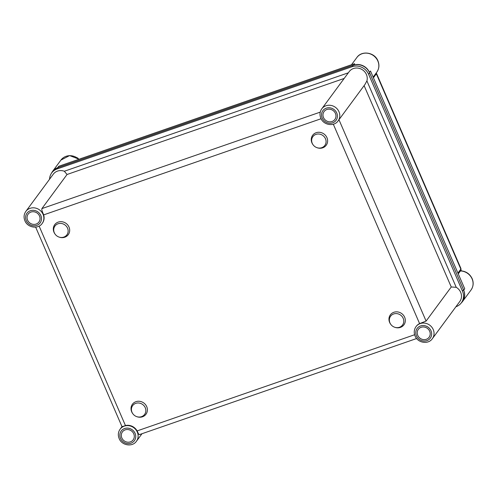 <?xml version="1.0" encoding="UTF-8"?>
<svg xmlns="http://www.w3.org/2000/svg" width="498" height="498" viewBox="0 0 498 498"><rect width="100%" height="100%" fill="white"/><g stroke="black" fill="none" stroke-linecap="round" stroke-linejoin="round"><path stroke-width="0.75" d="M67.541 228.146A7.42 6.829 -143.6 0 0 58.042 223.783A7.42 6.829 -143.6 0 0 54.307 232.734A7.42 6.829 -143.6 0 0 55.234 234.321A7.42 6.829 -143.6 0 0 58.895 237.023A7.42 6.829 -143.6 0 0 66.34 235.498A7.42 6.829 -143.6 0 0 67.541 228.146M58.895 237.023L59.2 237.129A8.416 7.75 -143.6 0 0 67.641 235.398A8.416 7.75 -143.6 0 0 69.004 227.057A8.416 7.75 -143.6 0 0 58.229 222.102A8.416 7.75 -143.6 0 0 53.989 232.261A8.416 7.75 -143.6 0 0 55.041 234.066L55.234 234.321M145.248 407.719A7.42 6.829 -143.6 0 0 135.749 403.355A7.42 6.829 -143.6 0 0 132.014 412.307A7.42 6.829 -143.6 0 0 132.941 413.894A7.42 6.829 -143.6 0 0 136.608 416.596A7.42 6.829 -143.6 0 0 144.047 415.071A7.42 6.829 -143.6 0 0 145.248 407.719M136.608 416.596L136.906 416.702A8.416 7.75 -143.6 0 0 145.354 414.977A8.416 7.75 -143.6 0 0 146.717 406.629A8.416 7.75 -143.6 0 0 135.935 401.681A8.416 7.75 -143.6 0 0 131.696 411.834A8.416 7.75 -143.6 0 0 132.748 413.639L132.941 413.894M403.187 318.322A7.42 6.829 -143.6 0 0 393.688 313.958A7.42 6.829 -143.6 0 0 389.953 322.909A7.42 6.829 -143.6 0 0 390.88 324.497A7.42 6.829 -143.6 0 0 394.541 327.198A7.42 6.829 -143.6 0 0 401.986 325.673A7.42 6.829 -143.6 0 0 403.187 318.322M394.541 327.198L394.846 327.304A8.416 7.75 -143.6 0 0 403.287 325.574A8.416 7.75 -143.6 0 0 404.65 317.232A8.416 7.75 -143.6 0 0 393.874 312.277A8.416 7.75 -143.6 0 0 389.635 322.436A8.416 7.75 -143.6 0 0 390.687 324.242L390.88 324.497M325.474 138.749A7.42 6.829 -143.6 0 0 315.981 134.379A7.42 6.829 -143.6 0 0 312.246 143.331A7.42 6.829 -143.6 0 0 313.174 144.924A7.42 6.829 -143.6 0 0 316.834 147.62A7.42 6.829 -143.6 0 0 324.273 146.101A7.42 6.829 -143.6 0 0 325.474 138.749M316.834 147.62L317.133 147.732A8.416 7.75 -143.6 0 0 325.58 146.001A8.416 7.75 -143.6 0 0 326.943 137.66A8.416 7.75 -143.6 0 0 316.168 132.705A8.416 7.75 -143.6 0 0 311.929 142.864A8.416 7.75 -143.6 0 0 312.981 144.669L313.174 144.924M364.113 85.619L451.25 286.979L456.224 287.309A10.153 9.344 36.4 0 1 460.675 292.32A10.153 9.344 36.4 0 1 459.797 301.483L432.345 338.702A10.153 9.344 36.4 0 0 433.229 329.539A10.153 9.344 36.4 0 0 425.093 323.183A10.153 9.344 36.4 0 0 416.004 326.651L416.235 326.339A10.153 9.344 -143.6 0 1 419.596 323.607L333.318 124.22M366.901 80.9L364.966 84.467L338.098 120.902A10.153 9.344 36.4 0 0 338.982 111.739A10.153 9.344 36.4 0 0 330.84 105.383A10.153 9.344 36.4 0 0 321.758 108.85L349.204 71.631A10.153 9.344 36.4 0 1 358.286 68.158A10.153 9.344 36.4 0 1 366.428 74.519A10.153 9.344 36.4 0 1 366.901 80.9L456.224 287.309M139.614 434.399C139.179 435.009 138.494 434.132 137.56 431.76L137.112 430.919A10.153 9.344 -143.6 0 0 125.446 425.553C122.626 426.624 121.556 426.911 122.234 426.406M42.174 223.465C38.134 229.491 27.546 227.723 24.9 220.751C23.555 217.402 23.867 214.289 25.834 211.413A10.153 9.344 36.4 0 1 34.922 207.946A10.153 9.344 36.4 0 1 43.058 214.302A10.153 9.344 36.4 0 1 42.174 223.465L42.405 223.154A10.153 9.344 -143.6 0 0 43.631 214.893L43.314 213.966C42.093 211.351 41.62 209.565 41.9 208.594L320.245 112.125M39.51 215.995A6.686 6.157 -143.6 0 0 34.15 211.812A6.686 6.157 -143.6 0 0 28.168 214.096A6.686 6.157 -143.6 0 0 27.583 220.128A6.686 6.157 -143.6 0 0 32.943 224.318A6.686 6.157 -143.6 0 0 38.925 222.033A6.686 6.157 -143.6 0 0 39.51 215.995M335.428 113.432A6.686 6.157 -143.6 0 0 330.068 109.249A6.686 6.157 -143.6 0 0 324.086 111.533A6.686 6.157 -143.6 0 0 323.501 117.565A6.686 6.157 -143.6 0 0 328.867 121.755A6.686 6.157 -143.6 0 0 334.849 119.47A6.686 6.157 -143.6 0 0 335.428 113.432M429.681 331.232A6.686 6.157 -143.6 0 0 424.321 327.049A6.686 6.157 -143.6 0 0 418.339 329.334A6.686 6.157 -143.6 0 0 417.754 335.366A6.686 6.157 -143.6 0 0 423.113 339.555A6.686 6.157 -143.6 0 0 429.095 337.271A6.686 6.157 -143.6 0 0 429.681 331.232M133.757 433.795A6.686 6.157 -143.6 0 0 128.397 429.612A6.686 6.157 -143.6 0 0 122.415 431.897A6.686 6.157 -143.6 0 0 121.836 437.929A6.686 6.157 -143.6 0 0 127.195 442.118A6.686 6.157 -143.6 0 0 133.178 439.834A6.686 6.157 -143.6 0 0 133.757 433.795M455.913 306.749L455.987 306.718A12.873 11.852 -143.6 0 0 461.353 302.803A12.873 11.852 -143.6 0 0 462.474 291.181L368.607 74.27A12.873 11.852 -143.6 0 0 352.123 66.695L57.083 168.953A12.873 11.852 -143.6 0 0 51.724 172.868A12.873 11.852 -143.6 0 0 49.563 179.23M462.474 291.181L463.507 289.78L369.641 72.87L368.607 74.27M51.724 172.868L52.757 171.468A12.873 11.852 36.4 0 1 58.117 167.552L353.157 65.294A12.873 11.852 36.4 0 1 369.641 72.87M25.834 211.413L53.28 174.194A10.153 9.344 36.4 0 1 64.329 171.25L67.049 174.487L344.18 78.441M348.326 72.814L64.329 171.25M67.049 174.487L41.9 208.594M338.964 119.725L426.101 321.086L451.25 286.979M426.101 321.086L419.596 323.607M463.507 289.78A12.873 11.852 36.4 0 1 462.387 301.402L461.353 302.803M51.499 173.186A12.382 11.398 36.4 0 1 52.539 171.443A12.382 11.398 36.4 0 1 57.693 167.683L353.611 65.12A12.382 11.398 36.4 0 1 369.466 72.403L463.7 290.222A12.382 11.398 36.4 0 1 462.617 301.402A12.382 11.398 36.4 0 1 461.297 302.884M369.466 72.403L370.5 71.002L464.734 288.821L463.7 290.222M353.611 65.12L354.651 63.719L58.727 166.282L57.693 167.683M458.247 273.832L460.569 270.812C465.923 271.192 469.788 273.8 472.154 278.643C473.791 282.74 473.411 286.537 471.008 290.041A12.382 11.398 -143.6 0 0 472.085 278.861A12.382 11.398 -143.6 0 0 460.376 270.943M376.245 72.938L376.345 73.816A2.969 2.733 -143.6 0 0 376.021 73.243M81.124 158.52L351.526 64.734M376.55 73.486L460.918 268.497L460.837 269.125L376.345 73.816L373.425 77.769M26.257 220.589A8.173 7.52 -143.6 0 0 36.721 225.401A8.173 7.52 -143.6 0 0 40.836 215.541A8.173 7.52 -143.6 0 0 30.372 210.729A8.173 7.52 -143.6 0 0 26.257 220.589M120.51 438.389A8.173 7.52 -143.6 0 0 130.968 443.195A8.173 7.52 -143.6 0 0 135.083 433.341A8.173 7.52 -143.6 0 0 124.624 428.529A8.173 7.52 -143.6 0 0 120.51 438.389M136.427 441.265C132.387 447.291 121.792 445.523 119.153 438.551C117.808 435.202 118.119 432.09 120.086 429.214A10.153 9.344 36.4 0 1 129.169 425.746A10.153 9.344 36.4 0 1 137.311 432.102A10.153 9.344 36.4 0 1 136.427 441.265L141.992 433.714M416.428 335.826A8.173 7.52 -143.6 0 0 426.892 340.632A8.173 7.52 -143.6 0 0 431.007 330.772A8.173 7.52 -143.6 0 0 420.542 325.966A8.173 7.52 -143.6 0 0 416.428 335.826M322.181 118.026A8.173 7.52 -143.6 0 0 332.639 122.832A8.173 7.52 -143.6 0 0 336.754 112.978A8.173 7.52 -143.6 0 0 326.296 108.166A8.173 7.52 -143.6 0 0 322.181 118.026M321.073 118.736L43.631 214.893M39.124 226.086L125.446 425.553M137.112 430.919L414.622 334.737M58.117 167.552L57.083 168.953M352.123 66.695L353.157 65.294M356.848 57.519C361.785 50.174 374.695 52.334 377.914 60.824C379.557 64.921 379.171 68.718 376.768 72.222A12.382 11.398 -143.6 0 0 377.851 61.042A12.382 11.398 -143.6 0 0 367.929 53.292A12.382 11.398 -143.6 0 0 356.848 57.519L351.451 64.827M461.017 270.831A2.969 2.733 -143.6 0 0 460.837 269.125L457.923 273.078M78.889 159.292A12.382 11.398 -143.6 0 0 60.93 160.082L52.539 171.443M416.004 326.651C414.037 329.527 413.726 332.639 415.071 335.988C417.716 342.96 428.305 344.728 432.345 338.702M321.758 108.85C319.784 111.726 319.473 114.839 320.818 118.188C323.463 125.16 334.058 126.928 338.098 120.902M35.644 227.125L122.035 426.755M139.34 434.636L416.633 338.528M120.086 429.214L121.985 426.643M376.768 72.222L373.145 77.128M471.008 290.041L462.617 301.402M80.794 158.632L81.417 158.345M460.918 268.497L461.067 270.837M79.095 159.223L69.602 155.569L60.93 160.082M461.092 270.75L464.441 271.522M77.358 157.81L78.18 158.42"/></g></svg>
